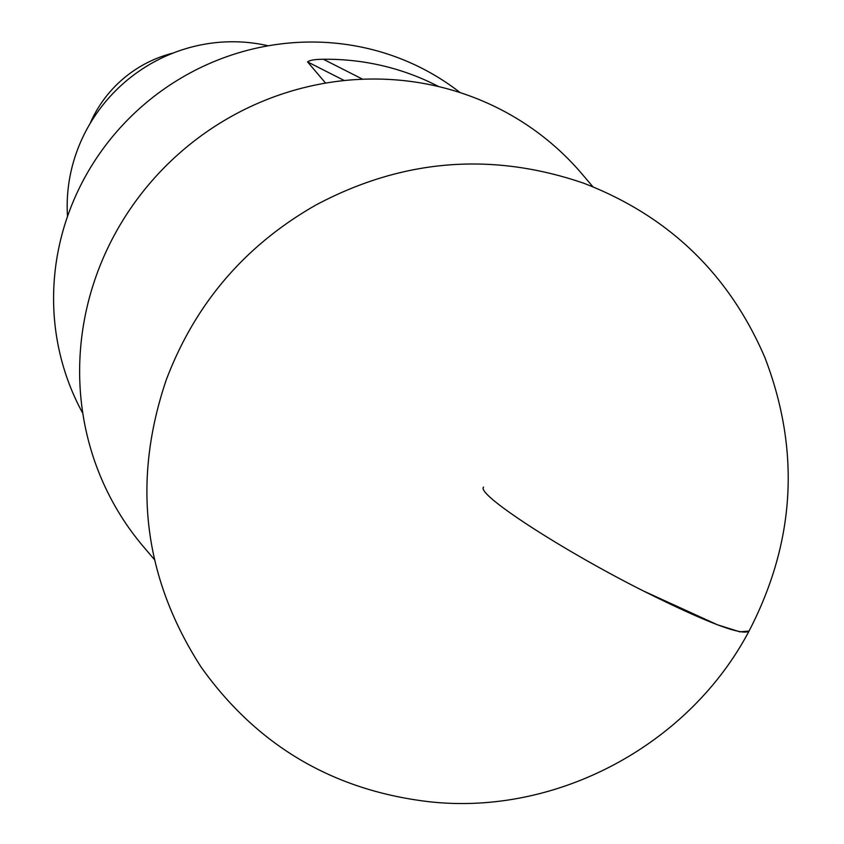 <?xml version="1.0" encoding="UTF-8"?>
<svg xmlns="http://www.w3.org/2000/svg" width="844" height="844" viewBox="0 0 844 844"><rect width="100%" height="100%" fill="white"/><g stroke="black" fill="none" stroke-linecap="round" stroke-linejoin="round"><path stroke-width="1.27" d="M460.107 92.597A252.388 242.618 139.6 0 0 144.757 103.97A252.388 242.618 139.6 0 0 82.828 413.381M344.299 80.549L307.554 61.886L325.605 83.113M307.554 61.886C309.864 60.156 315.139 59.291 323.379 59.27L362.688 79.241M438.68 86.584A252.388 242.618 139.6 0 0 323.379 59.27M268.223 45.808A161.858 155.591 139.6 0 0 67.509 216.465M172.988 53.119A118.645 114.045 139.6 0 0 90.034 123.646M592.889 186.767L582.012 173.969A287.772 276.621 139.6 0 0 499.353 108.823A287.772 276.621 139.6 0 0 145.21 188.877A287.772 276.621 139.6 0 0 143.533 546.775L154.431 559.604M748.966 631.217C795.301 541.932 800.608 450.717 764.896 357.582C729.005 274.036 668.564 215.895 583.573 183.169C491.535 151.677 402.25 158.988 315.719 205.124C244.844 245.572 195.006 303.861 166.215 380.011C131.769 481.818 143.417 577.528 201.146 667.15C257.177 745.748 333.391 790.628 429.765 801.8C557.145 815.737 688.957 744.935 748.966 631.217C741.38 635.743 706.133 622.292 643.234 590.874L717.411 624.771L739.903 631.85L749.05 631.069M643.234 590.874C561.513 549.76 475.826 494.078 483.58 487.104"/></g></svg>
